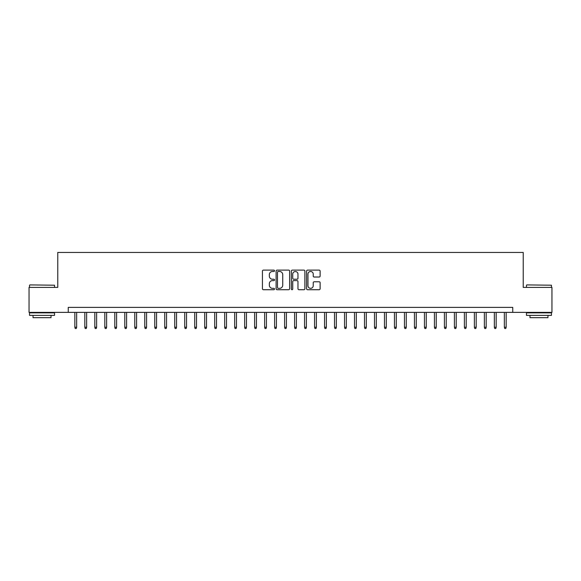 <?xml version="1.0" encoding="UTF-8"?>
<svg xmlns="http://www.w3.org/2000/svg" width="581" height="581" viewBox="0 0 581 581"><rect width="100%" height="100%" fill="white"/><g stroke="black" fill="none" stroke-linecap="round" stroke-linejoin="round"><path stroke-width="0.87" d="M274.515 270.797A0.69 0.69 0 0 0 273.833 270.107L263.418 270.107A0.98 0.98 0 0 0 262.438 271.087L262.438 288.735A0.98 0.98 0 0 0 263.418 289.716L273.833 289.716A0.69 0.69 0 0 0 274.515 289.033A0.69 0.69 0 0 0 273.833 288.343L272.482 288.343A3.137 3.137 0 0 1 269.344 285.206L269.344 283.739A3.137 3.137 0 0 1 272.482 280.601L273.833 280.601A0.69 0.69 0 0 0 274.515 279.911A0.69 0.69 0 0 0 273.833 279.229L272.482 279.229A3.137 3.137 0 0 1 269.344 276.091L269.344 274.617A3.137 3.137 0 0 1 272.482 271.48L273.833 271.48A0.69 0.69 0 0 0 274.515 270.797M319.151 277.021A0.98 0.98 0 0 0 320.131 276.04L320.131 271.087A0.98 0.98 0 0 0 319.151 270.107L307.581 270.107A0.98 0.98 0 0 0 306.601 271.087L306.601 288.735A0.98 0.98 0 0 0 307.581 289.716L319.151 289.716A0.98 0.98 0 0 0 320.131 288.735L320.131 282.758A0.98 0.98 0 0 0 319.151 281.778L314.205 281.778A0.98 0.98 0 0 0 313.224 282.758L313.224 285.721A2.622 2.622 0 0 1 310.603 288.343A2.622 2.622 0 0 1 307.974 285.721L307.974 274.101A2.622 2.622 0 0 1 310.603 271.48A2.622 2.622 0 0 1 313.224 274.101L313.224 276.04A0.98 0.98 0 0 0 314.205 277.021L319.151 277.021M68.253 312.375L29.05 312.375L29.05 287.406L57.766 287.406L57.766 252.445L523.234 252.445L523.234 287.406L551.95 287.406L551.95 312.375L512.747 312.375L512.747 307.378L68.253 307.378L68.253 312.375L512.747 312.375M289.643 271.087A0.98 0.98 0 0 0 288.663 270.107L277.093 270.107A0.98 0.98 0 0 0 276.113 271.087L276.113 288.735A0.98 0.98 0 0 0 277.093 289.716L288.663 289.716A0.98 0.98 0 0 0 289.643 288.735L289.643 271.087M292.337 270.107L303.907 270.107A0.98 0.98 0 0 1 304.887 271.087L304.887 288.735A0.98 0.98 0 0 1 303.907 289.716L298.954 289.716A0.98 0.98 0 0 1 297.973 288.735L297.973 281.582A0.98 0.98 0 0 0 296.993 280.601L293.71 280.601A0.98 0.98 0 0 0 292.73 281.582L292.73 289.033A0.69 0.69 0 0 1 292.047 289.716A0.69 0.69 0 0 1 291.357 289.033L291.357 271.087A0.98 0.98 0 0 1 292.337 270.107M278.168 271.48A0.69 0.69 0 0 0 277.486 272.169L277.486 287.66A0.69 0.69 0 0 0 278.168 288.343L279.592 288.343A3.137 3.137 0 0 0 282.729 285.206L282.729 274.617A3.137 3.137 0 0 0 279.592 271.48L278.168 271.48M297.973 274.152A2.622 2.622 0 0 0 295.351 271.53A2.622 2.622 0 0 0 292.73 274.152L292.73 278.248A0.98 0.98 0 0 0 293.71 279.229L296.993 279.229A0.98 0.98 0 0 0 297.973 278.248L297.973 274.152M76.648 327.256L76.249 328.555L75.247 328.555L74.847 327.256L76.648 327.256L76.648 312.375M74.847 327.256L74.847 312.375M29.849 284.908L54.52 285.206L29.849 284.908M42.035 315.374L29.551 315.374L29.551 312.876L54.52 312.876L54.52 315.374L42.035 315.374M51.026 315.374L51.026 317.669L33.044 317.669L33.044 315.374M526.778 284.908L551.449 285.206L526.778 284.908M538.965 315.374L526.48 315.374L526.48 312.876L551.449 312.876L551.449 315.374L538.965 315.374M547.956 315.374L547.956 317.669L529.974 317.669L529.974 315.374M86.634 327.256L86.235 328.555L85.233 328.555L84.833 327.256L86.634 327.256L86.634 312.375M84.833 327.256L84.833 312.375M96.62 327.256L96.221 328.555L95.226 328.555L94.826 327.256L96.62 327.256L96.62 312.375M94.826 327.256L94.826 312.375M106.614 327.256L106.214 328.555L105.212 328.555L104.812 327.256L106.614 327.256L106.614 312.375M104.812 327.256L104.812 312.375M116.599 327.256L116.2 328.555L115.198 328.555L114.798 327.256L116.599 327.256L116.599 312.375M114.798 327.256L114.798 312.375M126.585 327.256L126.186 328.555L125.191 328.555L124.792 327.256L126.585 327.256L126.585 312.375M124.792 327.256L124.792 312.375M136.579 327.256L136.179 328.555L135.177 328.555L134.777 327.256L136.579 327.256L136.579 312.375M134.777 327.256L134.777 312.375M146.565 327.256L146.165 328.555L145.17 328.555L144.771 327.256L146.565 327.256L146.565 312.375M144.771 327.256L144.771 312.375M156.55 327.256L156.151 328.555L155.156 328.555L154.757 327.256L156.55 327.256L156.55 312.375M154.757 327.256L154.757 312.375M166.544 327.256L166.144 328.555L165.142 328.555L164.743 327.256L166.544 327.256L166.544 312.375M164.743 327.256L164.743 312.375M176.53 327.256L176.13 328.555L175.135 328.555L174.736 327.256L176.53 327.256L176.53 312.375M174.736 327.256L174.736 312.375M186.523 327.256L186.123 328.555L185.121 328.555L184.722 327.256L186.523 327.256L186.523 312.375M184.722 327.256L184.722 312.375M196.509 327.256L196.109 328.555L195.107 328.555L194.708 327.256L196.509 327.256L196.509 312.375M194.708 327.256L194.708 312.375M206.495 327.256L206.095 328.555L205.1 328.555L204.701 327.256L206.495 327.256L206.495 312.375M204.701 327.256L204.701 312.375M216.488 327.256L216.088 328.555L215.086 328.555L214.687 327.256L216.488 327.256L216.488 312.375M214.687 327.256L214.687 312.375M226.474 327.256L226.074 328.555L225.072 328.555L224.673 327.256L226.474 327.256L226.474 312.375M224.673 327.256L224.673 312.375M236.46 327.256L236.06 328.555L235.065 328.555L234.666 327.256L236.46 327.256L236.46 312.375M234.666 327.256L234.666 312.375M246.453 327.256L246.053 328.555L245.051 328.555L244.652 327.256L246.453 327.256L246.453 312.375M244.652 327.256L244.652 312.375M256.439 327.256L256.039 328.555L255.037 328.555L254.638 327.256L256.439 327.256L256.439 312.375M254.638 327.256L254.638 312.375M266.425 327.256L266.025 328.555L265.03 328.555L264.631 327.256L266.425 327.256L266.425 312.375M264.631 327.256L264.631 312.375M276.418 327.256L276.019 328.555L275.016 328.555L274.617 327.256L276.418 327.256L276.418 312.375M274.617 327.256L274.617 312.375M286.404 327.256L286.005 328.555L285.01 328.555L284.61 327.256L286.404 327.256L286.404 312.375M284.61 327.256L284.61 312.375M296.39 327.256L295.99 328.555L294.995 328.555L294.596 327.256L296.39 327.256L296.39 312.375M294.596 327.256L294.596 312.375M306.383 327.256L305.984 328.555L304.981 328.555L304.582 327.256L306.383 327.256L306.383 312.375M304.582 327.256L304.582 312.375M316.369 327.256L315.97 328.555L314.975 328.555L314.575 327.256L316.369 327.256L316.369 312.375M314.575 327.256L314.575 312.375M326.362 327.256L325.963 328.555L324.961 328.555L324.561 327.256L326.362 327.256L326.362 312.375M324.561 327.256L324.561 312.375M336.348 327.256L335.949 328.555L334.946 328.555L334.547 327.256L336.348 327.256L336.348 312.375M334.547 327.256L334.547 312.375M346.334 327.256L345.935 328.555L344.94 328.555L344.54 327.256L346.334 327.256L346.334 312.375M344.54 327.256L344.54 312.375M356.327 327.256L355.928 328.555L354.926 328.555L354.526 327.256L356.327 327.256L356.327 312.375M354.526 327.256L354.526 312.375M366.313 327.256L365.914 328.555L364.912 328.555L364.512 327.256L366.313 327.256L366.313 312.375M364.512 327.256L364.512 312.375M376.299 327.256L375.9 328.555L374.905 328.555L374.505 327.256L376.299 327.256L376.299 312.375M374.505 327.256L374.505 312.375M386.292 327.256L385.893 328.555L384.891 328.555L384.491 327.256L386.292 327.256L386.292 312.375M384.491 327.256L384.491 312.375M396.278 327.256L395.879 328.555L394.877 328.555L394.477 327.256L396.278 327.256L396.278 312.375M394.477 327.256L394.477 312.375M406.264 327.256L405.865 328.555L404.87 328.555L404.47 327.256L406.264 327.256L406.264 312.375M404.47 327.256L404.47 312.375M416.257 327.256L415.858 328.555L414.856 328.555L414.456 327.256L416.257 327.256L416.257 312.375M414.456 327.256L414.456 312.375M426.243 327.256L425.844 328.555L424.849 328.555L424.45 327.256L426.243 327.256L426.243 312.375M424.45 327.256L424.45 312.375M436.229 327.256L435.83 328.555L434.835 328.555L434.435 327.256L436.229 327.256L436.229 312.375M434.435 327.256L434.435 312.375M446.223 327.256L445.823 328.555L444.821 328.555L444.421 327.256L446.223 327.256L446.223 312.375M444.421 327.256L444.421 312.375M456.208 327.256L455.809 328.555L454.814 328.555L454.415 327.256L456.208 327.256L456.208 312.375M454.415 327.256L454.415 312.375M466.202 327.256L465.802 328.555L464.8 328.555L464.401 327.256L466.202 327.256L466.202 312.375M464.401 327.256L464.401 312.375M476.188 327.256L475.788 328.555L474.786 328.555L474.387 327.256L476.188 327.256L476.188 312.375M474.387 327.256L474.387 312.375M486.174 327.256L485.774 328.555L484.779 328.555L484.38 327.256L486.174 327.256L486.174 312.375M484.38 327.256L484.38 312.375M496.167 327.256L495.767 328.555L494.765 328.555L494.366 327.256L496.167 327.256L496.167 312.375M494.366 327.256L494.366 312.375M506.153 327.256L505.753 328.555L504.751 328.555L504.352 327.256L506.153 327.256L506.153 312.375M504.352 327.256L504.352 312.375M29.551 287.406L29.551 285.206M35.245 312.876L35.245 312.375M48.826 312.876L48.826 312.375M54.52 287.406L54.52 285.206M526.48 287.406L526.48 285.206M532.174 312.876L532.174 312.375M545.755 312.876L545.755 312.375M551.449 287.406L551.449 285.206"/></g></svg>
